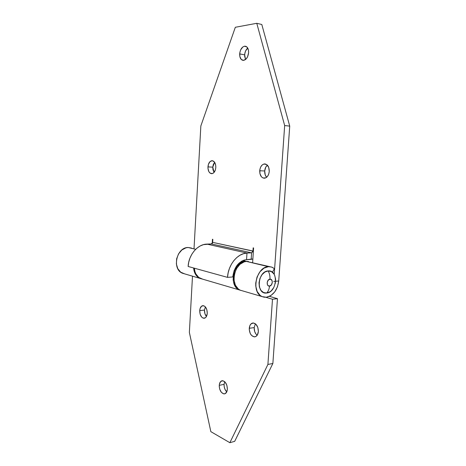 <?xml version="1.0" encoding="UTF-8"?>
<svg xmlns="http://www.w3.org/2000/svg" width="466" height="466" viewBox="0 0 466 466"><rect width="100%" height="100%" fill="white"/><g stroke="black" fill="none" stroke-linecap="round" stroke-linejoin="round"><path stroke-width="0.7" d="M195.673 249.31L188.072 247.493C176.498 247.242 171.715 269.354 182.515 273.245L184.583 273.851L180.651 272.144L177.785 268.684L176.369 263.977L176.643 258.752L178.571 253.836L181.833 250.003L185.922 247.836L188.072 247.493L195.673 249.31M201.277 278.814L199.879 278.342C196.163 276.524 194.077 273.07 193.623 267.991L194.188 271.346L196.39 275.639L197.998 277.218L201.277 278.814M191.503 248.04L188.072 247.493L192.464 248.465M268.457 266.674L246.462 261.426C234.404 261.344 229.074 286.107 240.27 290.196L242.413 290.825L240.246 290.184L238.347 289.013L235.412 285.221L234.008 280.008L233.967 277.113L234.375 274.183L236.46 268.666L239.926 264.333L244.213 261.845L246.462 261.426L272.051 267.21L274.387 268.591L271.596 267.053L268.457 266.674L263.948 268.16L259.929 271.8L257.034 277.037L255.735 283.054L255.758 286.06L257.15 291.46L260.098 295.374L262.009 296.574L264.123 297.203L266.348 297.256L262.032 296.58C250.731 292.438 256.271 266.674 268.457 266.674M269.855 266.692L251.011 262.428M247.737 48.056C245.949 49.612 244.918 51.877 244.65 54.866L239.67 53.893C240.264 49.314 242.011 46.74 244.918 46.169C247.405 46.483 248.634 48.656 248.605 52.687C247.988 57.283 246.24 59.852 243.363 60.394C240.875 60.067 239.641 57.901 239.67 53.893L244.65 54.866L245.553 59.508L244.65 56.217L244.819 53.491L245.634 50.881L247.737 48.056M214.576 162.203L212.787 167.16L207.947 166.898C208.366 163.152 209.723 161.079 212.036 160.677C214.517 161.073 215.781 163.339 215.816 167.48C215.385 171.238 214.022 173.311 211.733 173.69C209.24 173.282 207.976 171.022 207.947 166.898L212.787 167.16L214.057 172.426L212.939 169.636L212.787 167.16L213.224 164.725L214.576 162.203M267.356 165.139C265.818 166.473 264.938 168.424 264.711 170.993L259.719 170.737C260.232 166.63 261.88 164.364 264.665 163.921C267.694 164.352 269.22 166.857 269.255 171.441C268.719 175.554 267.07 177.814 264.309 178.233C261.275 177.785 259.743 175.286 259.719 170.737L264.711 170.993C264.589 173.649 265.241 175.746 266.657 177.284L265.241 174.966L264.711 170.993L265.766 167.131L267.356 165.139M246.555 259.649L251.162 259.376L251.593 252.834L246.986 253.067L246.555 259.649L252.869 258.968L251.162 259.376L251.593 252.834L211.348 243.934L206.857 244.102L246.986 253.067L251.593 252.834L211.348 243.934L203.467 244.644L200.141 245.996L197.001 248.11L194.188 250.912L191.806 254.296L189.953 258.117L188.718 262.236L188.142 266.476L227.525 277.369L232.767 276.95L227.525 277.369L228.159 272.802L229.476 268.352L231.416 264.21L233.903 260.546L236.827 257.494L240.072 255.182L243.502 253.69L246.986 253.067L246.555 259.649L244.079 260.115L241.644 261.193L237.276 265.02L234.148 270.565L232.767 276.95C234.217 266.867 238.813 261.1 246.555 259.649M194.025 248.64L200.846 125.96L235.33 27.273L256.778 23.3L261.805 24.494L256.778 23.3L284.668 125.546L289.73 126.117L261.805 24.494L289.73 126.117L278.726 280.986L273.734 281.435L278.726 280.986L289.73 126.117L284.668 125.546L274.224 274.427L284.668 125.546L256.778 23.3L235.33 27.273L200.846 125.96L194.025 248.64M253.597 247.947L252.63 262.591L253.597 247.947L253.166 247.854L253.597 247.947M212.461 239.239L212.834 239.32L212.461 239.239L212.211 243.485L212.461 239.239M253.166 247.854L252.951 251.133L212.653 242.361L212.834 239.32L212.653 242.361L253.393 251.11L251.593 252.834L252.951 251.133L253.166 247.854M248.605 52.687L248.436 49.996L246.968 47.031L244.545 46.198L242.803 46.99L240.654 49.879L239.839 52.512L239.839 56.537L241.272 59.491L243.66 60.37L246.223 58.867L247.592 56.747L248.605 52.687M215.816 167.48L215.659 164.952L214.366 161.923L212.228 160.683L209.985 161.644L208.384 164.451L207.947 168.162L208.82 171.552L210.003 173.055L212.251 173.62L213.731 172.77L215.368 169.962L215.816 167.48M269.255 171.441L268.707 167.381L266.721 164.585L263.983 164.009L262.207 164.97L260.774 166.845L259.9 169.356L259.894 173.474L261.414 176.8L263.045 178.006L265.83 177.837L267.49 176.416L268.696 174.168L269.255 171.441M211.348 243.934L212.234 243.456L212.653 242.361L211.348 243.934M206.857 244.102C197.701 244.172 188.573 254.89 188.142 266.476L227.525 277.369C228.084 264.892 237.59 253.242 246.986 253.067L206.857 244.102M272.453 272.301L274.387 268.591L272.453 272.301M266.348 297.256L270.798 295.625L274.69 291.961L277.468 286.829L278.726 280.986C277.439 290.155 273.315 295.578 266.348 297.256M194.357 268.195C194.811 273.28 196.897 276.734 200.619 278.557L202.71 279.175L198.732 277.433L195.837 273.862L194.922 271.55L194.357 268.195M245.594 261.216L242.873 260.57L245.594 261.216L241.143 262.62L237.194 266.092L234.363 271.107L233.524 273.956L233.157 279.769L233.647 282.507L235.86 287.091L239.396 289.934C228.224 285.862 233.548 261.135 245.594 261.216L248.512 261.543L245.594 261.216M240.893 290.446L239.419 289.945L240.893 290.446M224.076 384.339C224.006 387.491 224.903 390.001 226.767 391.877L224.973 389.302L224.233 386.862L224.076 384.339L224.699 381.689L224.076 384.339L219.259 385.347L224.076 384.339M227.367 389.273C227.076 392.139 226.027 393.683 224.216 393.898C221.094 393.188 219.439 390.333 219.259 385.347C219.544 382.481 220.593 380.938 222.416 380.705C225.521 381.398 227.175 384.252 227.367 389.273L226.895 385.417L225.206 382.207L222.876 380.739L220.709 381.479L219.41 384.165L219.265 386.599L219.719 389.145L221.379 392.343L223.692 393.857L225.218 393.642L226.901 391.545L227.367 389.273M204.481 310.065C204.405 312.698 205.057 314.841 206.438 316.501L204.918 313.676L204.481 310.065L199.716 310.624L204.481 310.065L205.337 306.849L204.481 310.065M207.265 313.315C206.956 316.373 205.867 318.028 204.003 318.278C201.265 317.707 199.832 315.156 199.716 310.624C200.019 307.572 201.102 305.912 202.978 305.644C205.71 306.197 207.137 308.754 207.265 313.315L206.822 309.634L205.244 306.75L203.823 305.778L201.667 306.098L200.135 308.375L199.716 310.624L200.147 314.253L201.696 317.13L203.106 318.127L205.267 317.859L206.421 316.536L207.265 313.315M254.186 327.586C254.104 330.936 255.094 333.499 257.168 335.287L255.811 333.842L254.692 331.553L254.186 327.586L249.263 328.303L254.186 327.586L255.42 323.8L254.186 327.586M258.362 331.547C257.989 334.821 256.708 336.592 254.512 336.866C251.157 336.213 249.403 333.359 249.263 328.303C249.625 325.029 250.906 323.253 253.114 322.967C256.457 323.596 258.205 326.456 258.362 331.547L257.838 327.493L255.945 324.266L253.335 322.973L250.894 324.016L249.776 325.856L249.263 329.643L250.259 333.516L251.623 335.508L254.22 336.86L255.933 336.452L257.325 335.048L258.362 331.547M277.468 298.677L269.459 296.359L277.468 298.677L272.488 299.242L267.909 364.453L229.86 442.7L210.842 431.644L189.365 332.421L192.493 276.175L189.365 332.421L210.842 431.644L229.86 442.7L234.695 441.337L272.866 363.48L277.468 298.677L272.488 299.242L267.909 364.453L229.86 442.7L234.695 441.337L272.866 363.48L267.909 364.453L272.866 363.48L277.468 298.677M265.836 297.296L272.488 299.242L265.836 297.296M275.307 283.41L275.61 279.146L274.672 275.301L273.769 273.717L271.27 271.538L268.166 270.938C269.54 273.379 270.14 276.117 269.971 279.163C273.309 278.715 272.802 285.926 269.494 286.083C266.144 286.573 266.645 279.285 269.971 279.163C270.14 276.117 269.54 273.379 268.166 270.938C257.43 271.206 255.857 294.745 266.639 293.027C268.288 291.407 269.237 289.095 269.494 286.083L271.393 284.895L272.319 282.39L272.016 280.509L270.472 279.186L268.492 279.874L267.228 282.18L267.437 284.749L268.09 285.635L269.494 286.083C269.237 289.095 268.288 291.407 266.639 293.027L269.861 291.862L271.352 290.708L273.804 287.493M268.166 270.938L264.915 272.028L262.02 274.66L259.946 278.429L259.009 282.763L259.37 286.969L260.954 290.394L263.511 292.514L266.639 293.027C277.154 292.438 278.779 269.668 268.166 270.938M199.879 278.342L182.515 273.245M262.032 296.58L240.27 290.196M246.06 46.408L244.918 46.169M212.42 160.706L212.036 160.677M265.183 163.956L264.665 163.921M200.619 278.557L239.419 289.945M225.072 393.712L224.216 393.898M204.44 318.226L204.003 318.278M255.251 336.749L254.512 336.866"/></g></svg>
